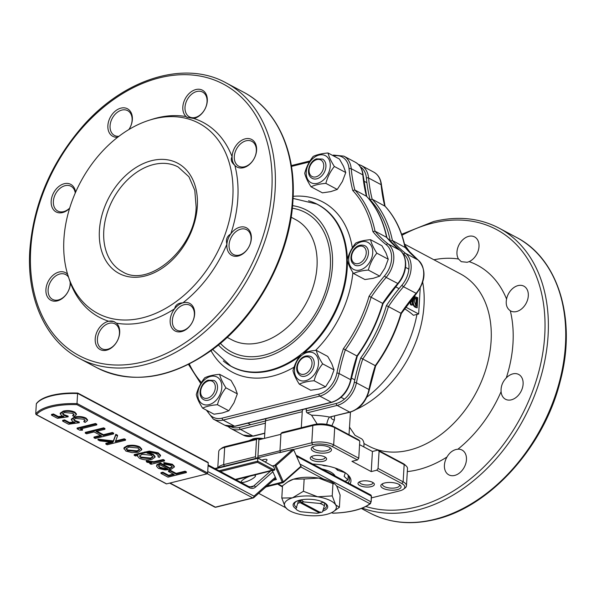 <?xml version="1.0" encoding="UTF-8"?>
<svg xmlns="http://www.w3.org/2000/svg" width="596" height="596" viewBox="0 0 596 596"><rect width="100%" height="100%" fill="white"/><g stroke="black" fill="none" stroke-linecap="round" stroke-linejoin="round"><path stroke-width="0.89" d="M458.51 259.007L461.282 261.674L467.175 262.285L469.141 261.629A14.051 10.028 -62 0 0 478.633 249.188A14.051 10.028 -62 0 0 474.58 236.917A14.051 10.028 -62 0 0 468.754 236.336A14.051 10.028 -62 0 0 458.562 245.746A14.051 10.028 -62 0 0 458.51 259.007A113.158 80.803 118 0 0 433.918 259.767M506.563 299.073C505.542 304.407 506.786 308.296 510.295 310.74A14.051 10.028 -62 0 0 510.69 310.97A14.051 10.028 -62 0 0 516.516 311.552A14.051 10.028 -62 0 0 527.646 299.602A14.051 10.028 -62 0 0 523.891 286.169A14.051 10.028 -62 0 0 518.058 285.588A14.051 10.028 -62 0 0 506.563 299.073A113.158 80.803 118 0 0 469.141 261.629M506.28 377.916C502.48 381.924 500.752 386.499 501.094 391.632A14.051 10.028 -62 0 0 505.497 399.253A14.051 10.028 -62 0 0 511.323 399.834A14.051 10.028 -62 0 0 522.446 387.884A14.051 10.028 -62 0 0 518.691 374.452A14.051 10.028 -62 0 0 512.865 373.871A14.051 10.028 -62 0 0 506.28 377.916A113.158 80.803 118 0 0 510.295 310.74M457.892 449.205L456.178 449.458C452.394 450.427 449.324 452.945 446.985 457.013A14.051 10.028 -62 0 0 448.833 474.856A14.051 10.028 -62 0 0 454.659 475.437A14.051 10.028 -62 0 0 465.789 463.487A14.051 10.028 -62 0 0 462.034 450.055A14.051 10.028 -62 0 0 457.892 449.205A113.158 80.803 118 0 0 501.094 391.632M365.862 506.503A153.649 109.716 -62 0 0 415.807 507.122A153.649 109.716 -62 0 0 544.744 335.243A153.649 109.716 -62 0 0 432.681 223.127A153.649 109.716 -62 0 0 401.965 235.286M305.346 408.893A4.686 2.756 76.1 0 1 305.398 408.916L306.359 409.43L306.269 410.897L336.263 403.462A22.007 15.712 -62 0 0 354.27 382.386A157.083 112.167 118 0 1 360.766 357.943A124.087 88.603 -62 0 0 386.394 305.644A157.083 112.167 118 0 1 401.816 285.313A22.007 15.712 -62 0 0 403.671 254.097A157.083 112.167 118 0 1 402.717 253.337M375.234 365.646L362.755 358.963A155.519 111.05 -62 0 0 356.423 382.848A23.572 16.83 118 0 1 337.142 405.414L307.149 412.849A1.565 0.916 -103.9 0 1 306.269 410.897M326.727 424.374A7.808 2.384 100.9 0 1 329.588 417.066L349.681 412.089A23.572 16.83 -62 0 0 368.961 389.523A155.519 111.05 118 0 1 375.294 365.631A125.644 89.72 -62 0 0 400.959 313.265L388.421 306.59A125.644 89.72 118 0 1 362.755 358.963L360.766 357.943M405.28 247.593L392.406 240.523A155.519 111.05 -62 0 0 405.489 253.307A23.572 16.83 118 0 1 403.499 286.743A155.519 111.05 -62 0 0 388.421 306.59L386.394 305.644M385.023 206.209L372.172 199.198A125.644 89.72 118 0 1 392.406 240.523L390.298 240.985A124.087 88.603 -62 0 0 370.086 199.72A157.083 112.167 118 0 1 366.406 178.055A22.007 15.712 -62 0 0 360.334 166.791M358.263 164.325L361.228 165.457A23.572 16.83 118 0 1 368.589 178.018A155.519 111.05 -62 0 0 372.172 199.198L370.086 199.72M317.184 424.054L311.537 415.188A42.145 15.936 3.4 0 1 329.588 417.066L350.143 412.156C359.969 408.901 366.361 401.473 369.304 389.881A1.565 0.425 11.3 0 0 368.961 389.523L356.423 382.848A1.565 0.425 -168.7 0 0 354.27 382.386M334.594 416.015L334.356 420.098L331.875 425.738M307.149 412.849L311.537 415.188M356.564 409.281A97.55 69.657 -62 0 0 422.72 282.318M349.025 434.737L350.448 412.082A12.486 11.771 7.4 0 0 350.359 412.611L350.359 412.611A12.486 11.771 7.4 0 0 350.314 412.991M350.314 413.117L350.232 412.134M302.917 409.497A4.686 2.756 76.1 0 0 302.246 411.702L265.525 420.806L264.475 438.38M265.525 420.806A4.686 2.756 -103.9 0 1 266.196 418.601M282.459 486.872A39.023 14.751 3.4 0 1 281.409 486.336A39.023 14.751 3.4 0 1 277.892 484.146M312.609 464.008A39.023 14.751 3.4 0 1 342.618 471.16A39.023 14.751 3.4 0 1 347.922 474.848A39.023 14.751 3.4 0 1 350.031 483.922M349.48 427.101L355.022 435.326L361.34 438.686A4.686 2.756 76.1 0 1 363.977 444.556L363.836 446.918M220.252 449.287L221.742 448.17A14.051 5.312 3.4 0 1 225.735 446.471L257.561 438.582L256.511 439.513L224.685 447.402A15.608 5.9 -176.6 0 0 220.252 449.287A15.608 5.9 -176.6 0 0 218.747 451.612L217.786 467.8M259.506 439.617L257.561 438.582M282.042 432.51L313.868 424.62A14.051 5.312 3.4 0 1 333.566 426.505L358.643 439.855L359.783 440.995L334.706 427.645A15.608 5.9 -176.6 0 0 312.818 425.551L280.992 433.441L282.042 432.51M371.375 497.891L399.484 490.925A14.051 5.312 -176.6 0 0 403.477 489.227A14.051 5.312 -176.6 0 0 401.823 483.572L376.739 470.229L378.05 468.478L403.134 481.829A15.608 5.9 3.4 0 1 406.472 485.785L407.493 468.568A15.608 5.9 -176.6 0 0 406.278 466.079A15.608 5.9 -176.6 0 0 404.155 464.604L379.078 451.261L377.939 450.122L372.425 451.485L359.567 444.638M377.939 450.122L403.015 463.464A14.051 5.312 3.4 0 1 404.93 464.791L406.278 466.079M359.76 481.695A6.631 2.511 -176.6 0 0 359.641 482.104A6.631 2.511 -176.6 0 0 361.064 483.788A6.631 2.511 -176.6 0 0 368.365 484.988A6.631 2.511 -176.6 0 0 372.887 482.894A6.631 2.511 -176.6 0 0 372.82 482.469M359.753 485.539A8.195 3.099 3.4 0 1 358.792 482.238A8.195 3.099 3.4 0 1 372.604 482.35A8.195 3.099 3.4 0 1 373.722 483.125A8.195 3.099 3.4 0 1 370.339 486.828A8.195 3.099 3.4 0 1 359.753 485.539M382.714 483.654A8.582 3.248 -176.6 0 0 382.461 484.362A8.582 3.248 -176.6 0 0 384.293 486.545A8.582 3.248 -176.6 0 0 393.747 488.094A8.582 3.248 -176.6 0 0 399.596 485.382A8.582 3.248 -176.6 0 0 399.424 484.645M382.982 488.288A10.147 3.837 3.4 0 1 381.79 484.205A10.147 3.837 3.4 0 1 398.895 484.347A10.147 3.837 3.4 0 1 400.281 485.3A10.147 3.837 3.4 0 1 396.087 489.89A10.147 3.837 3.4 0 1 382.982 488.288M312.021 456.283A6.631 2.511 -176.6 0 0 311.902 456.7A6.631 2.511 -176.6 0 0 313.317 458.384A6.631 2.511 -176.6 0 0 320.618 459.583A6.631 2.511 -176.6 0 0 325.14 457.49A6.631 2.511 -176.6 0 0 325.073 457.058M312.006 460.127A8.195 3.099 3.4 0 1 311.045 456.834A8.195 3.099 3.4 0 1 324.857 456.946A8.195 3.099 3.4 0 1 325.975 457.721A8.195 3.099 3.4 0 1 322.592 461.423A8.195 3.099 3.4 0 1 312.006 460.127M313.146 446.635A8.582 3.248 -176.6 0 0 312.885 447.343A8.582 3.248 -176.6 0 0 314.725 449.526A8.582 3.248 -176.6 0 0 324.172 451.075A8.582 3.248 -176.6 0 0 330.028 448.363A8.582 3.248 -176.6 0 0 329.849 447.626M313.414 451.269A10.147 3.837 3.4 0 1 312.215 447.186A10.147 3.837 3.4 0 1 329.327 447.32A10.147 3.837 3.4 0 1 330.705 448.281A10.147 3.837 3.4 0 1 326.519 452.863A10.147 3.837 3.4 0 1 313.414 451.269M302.246 411.702L301.293 427.742M218.076 467.726A15.608 5.9 3.4 0 1 223.664 464.627L255.483 456.73L256.511 439.513M255.483 456.73L256.183 458.279M258.671 493.339L285.737 507.74M406.472 485.785A15.608 5.9 3.4 0 1 404.967 488.109L403.477 489.227M280.746 452.394L279.964 450.665L280.992 433.441M279.964 450.665L311.79 442.768A15.608 5.9 3.4 0 1 333.678 444.869L358.762 458.212L357.451 459.963L332.367 446.613A14.051 5.312 -176.6 0 0 312.669 444.728L293.239 449.548M358.762 458.212L359.783 440.995M376.739 470.229L371.233 471.592L351.938 461.326L357.451 459.963M371.233 471.592L372.425 451.485M378.05 468.478L379.078 451.261M404.595 308.765A105.894 40.036 3.4 0 1 413.408 315.299L418.66 313.995L420.195 288.196M405.764 307.134L418.66 313.995M412.566 298.246L412.156 305.159L410.562 304.78L409.906 301.606M417.17 307.827L415.829 307.111C413.825 305.808 412.976 303.61 413.289 300.518L414.928 296.719L417.774 297.724L417.17 307.827L415.218 307.26C413.214 305.964 412.365 303.766 412.678 300.675L414.622 296.83M408.998 302.783L408.96 303.453L408.625 303.275M412.156 305.159L411.173 304.63L410.421 300.95M411.024 300.175L411.411 301.896L411.56 299.505M408.96 303.453L408.379 303.595M411.173 304.63L410.562 304.78M413.289 300.518L412.678 300.675M415.896 305.986L416.328 306.217L416.798 298.365L415.367 297.933L414.235 301.025L415.896 305.986M415.747 305.904L416.187 298.522L415.077 298.06M415.755 298.283L416.366 298.134M416.187 298.522L416.798 298.365M415.829 307.111L415.218 307.26M348.153 482.924A37.459 14.162 -176.6 0 0 349.494 479.534A37.459 14.162 -176.6 0 0 347.207 474.207M301.405 355.663A15.295 10.922 118 0 1 317.4 357.086A15.295 10.922 118 0 1 311.619 377.462A15.295 10.922 118 0 1 295.623 376.046A15.295 10.922 118 0 1 301.405 355.663M322.63 363.836C318.614 368.82 315.776 374.452 314.129 380.74C308.005 381.239 303.066 382.379 299.304 384.152C295.996 379.011 293.895 374.519 292.986 370.667C294.618 364.417 297.456 358.785 301.487 353.771C305.226 351.998 310.166 350.858 316.312 350.351C317.221 354.203 319.329 358.695 322.63 363.836L334.036 369.907L331.778 363.642L327.718 356.423L316.312 350.351M299.304 384.152L310.702 390.224L319.024 388.994L325.528 386.804L330.683 378.832L334.036 369.907M325.528 386.804L314.129 380.74M216.691 376.881A15.295 10.922 118 0 1 219.678 395.237A15.295 10.922 118 0 1 202.938 404.2A15.295 10.922 118 0 1 199.951 385.843A15.295 10.922 118 0 1 216.691 376.881M217.428 404.714C211.304 405.213 206.365 406.353 202.603 408.133C199.31 403.015 197.201 398.515 196.285 394.649C197.932 388.361 200.77 382.729 204.786 377.745C208.525 375.979 213.465 374.839 219.611 374.333C220.52 378.177 222.628 382.677 225.929 387.817C221.913 392.794 219.075 398.433 217.428 404.714L228.827 410.778L233.982 402.814L237.335 393.882L235.077 387.623L231.017 380.397L219.611 374.333M202.603 408.133L214.009 414.198L222.323 412.968L228.827 410.778M237.335 393.882L225.929 387.817M311.365 182.853A15.295 10.922 118 0 1 308.37 164.496A15.295 10.922 118 0 1 325.111 155.534A15.295 10.922 118 0 1 328.105 173.898A15.295 10.922 118 0 1 311.365 182.853M313.213 156.405C316.953 154.632 321.892 153.492 328.038 152.986C328.947 156.83 331.056 161.33 334.356 166.47C330.318 171.484 327.487 177.116 325.856 183.367C319.732 183.866 314.792 185.006 311.03 186.786C307.737 181.668 305.629 177.176 304.712 173.302C306.344 167.051 309.182 161.419 313.213 156.405M311.03 186.786L322.429 192.851L330.75 191.629L337.254 189.439L342.409 181.467L345.762 172.535L343.505 166.277L339.444 159.05L328.038 152.986M337.254 189.439L325.856 183.367M345.762 172.535L334.356 166.47M348.742 258.657A15.295 10.922 118 0 1 361.75 241.715A15.295 10.922 118 0 1 372.709 253.129A15.295 10.922 118 0 1 359.708 270.07A15.295 10.922 118 0 1 348.742 258.657M370.526 239.681C371.435 243.526 373.543 248.025 376.843 253.166C372.82 258.15 369.989 263.782 368.343 270.062C362.189 270.569 357.25 271.709 353.517 273.482C350.225 268.364 348.116 263.872 347.2 259.998C348.831 253.747 351.67 248.107 355.7 243.101C359.433 241.328 364.38 240.188 370.526 239.681L381.924 245.746L385.992 252.972L388.249 259.23L376.843 253.166M353.517 273.482L364.916 279.546L373.238 278.317L379.741 276.134L384.897 268.163L388.249 259.23M379.741 276.134L368.343 270.062M298.536 500.491L298.514 500.863A17.172 6.489 3.4 0 1 299.17 500.67L300.965 501.623M298.514 500.863L295.951 508.932M320.372 511.949L319.322 512.88L300.056 502.622A15.608 5.9 -176.6 0 0 298.112 503.3M300.056 502.622L299.17 500.67A17.172 6.489 -176.6 0 1 300.399 500.364L301.278 502.324L320.544 512.575A15.608 5.9 -176.6 0 0 322.488 511.904L324.418 505.818A15.608 5.9 -176.6 0 0 322.54 504.566A15.608 5.9 -176.6 0 0 320.015 503.471L303.707 501.907L301.159 499.858M296.175 509.379A15.608 5.9 -176.6 0 0 300.585 511.726L316.893 513.29A15.608 5.9 -176.6 0 0 319.322 512.88M324.418 505.818L324.842 502.994M322.771 501.914L322.749 502.286A17.172 6.489 3.4 0 1 323.851 502.815A17.172 6.489 3.4 0 1 324.82 503.389M322.749 502.286L320.015 503.471M300.399 500.364A17.172 6.489 3.4 0 1 301.136 500.215M303.707 501.907A15.608 5.9 -176.6 0 0 301.278 502.324M348.243 475.496L347.975 479.959L345.069 481.285M345.3 472.77L344.16 476.39L347.975 479.959M337.634 468.925L337.552 470.222L345.3 472.807M335.257 468.076L337.552 470.222M324.164 465.334L324.142 465.737L328.135 466.124M321.751 464.94L324.142 465.737M321.922 468.97A23.415 8.851 3.4 0 1 335.079 475.966M282.75 482.73L266.829 486.708L282.891 482.73A0.782 0.462 -103.9 0 1 282.333 482.298L274.711 465.342L272.745 465.826M267.135 486.597L265.838 486.388M276 465.55L274.711 465.342L292.688 449.436A0.782 0.603 48.5 0 1 293.612 449.973L276 465.55L283.316 481.821L266.799 486.15M293.485 449.771L293.709 449.809A0.782 0.782 0 0 0 292.807 449.369A0.782 0.462 76.1 0 0 292.688 449.436L279.531 452.699A0.782 0.462 -103.9 0 1 279.792 452.632M273.467 480.257L276.365 479.534L272.409 470.736M274.57 469.961L274.197 470.199A4.686 2.756 -103.9 0 1 273.691 470.415A4.686 2.756 -103.9 0 1 272.312 470.199A0.782 0.559 -62 0 0 272.968 469.328A3.904 2.302 76.1 0 0 274.734 469.179A0.782 0.603 48.5 0 1 274.57 469.961M235.249 479.385L272.312 470.199L257.494 462.31L257.666 461.185L272.968 469.328M371.077 501.907L371.472 496.252L370.421 495.053M296.16 455.255L370.935 495.045L371.472 496.252L371.129 502.026L371.301 496.051L296.637 456.327M331.793 512.553L332.926 513.149A52.12 19.705 -176.6 0 0 369.907 503.709L370.958 501.825L300.153 464.15M336.658 486.016L369.907 503.709A0.782 0.67 51.2 0 0 370.444 503.598L370.444 503.598A0.782 0.67 51.2 0 0 370.667 503.143L370.444 503.598C362.711 509.379 350.225 512.582 332.993 513.208L332.993 513.208M207.676 462.317A0.782 0.559 118 0 1 208.242 462.883L207.646 472.986A0.782 0.559 118 0 1 206.991 473.857L76.936 404.654A43.657 16.509 -176.6 0 0 36.542 414.667L166.597 483.87L206.991 473.857M166.597 483.87A0.782 0.559 118 0 1 166.068 483.587M52.224 395.357A43.657 16.509 3.4 0 1 77.622 393.114L76.936 404.654M208.242 462.883L77.942 393.554A44.439 16.8 -176.6 0 0 51.703 395.818A44.439 16.8 -176.6 0 0 36.326 403.872L35.73 413.967L36.542 414.667L35.73 413.967A44.439 16.8 3.4 0 1 77.346 403.648L207.646 472.986M77.756 393.062C68.182 392.719 59.6 393.472 51.994 395.319C44.409 397.212 39.232 399.938 36.468 403.499L36.326 403.872M73.986 414.324L72.801 415.099L72.757 415.822L74.053 416.507L76.37 414.645L74.82 412.879C71.371 411.285 67.534 410.927 63.303 411.799L60.203 413.862L61.85 415.71L63.914 416.53L58.304 417.312L53.379 414.689L51.494 415.159L57.432 418.317L68.1 416.827L63.966 415.367L62.535 413.848L64.532 412.507L72.861 413.304L74.053 414.704L72.757 415.822M68.1 416.827L68.138 416.112L64.01 414.645L62.647 413.49M62.491 416.008L58.348 416.589L53.424 413.967L51.539 414.436L51.494 415.159M76.37 414.645L76.415 413.929L74.865 412.156C71.416 410.562 67.572 410.204 63.347 411.076L60.248 413.14L60.203 413.862M85.116 420.247L83.932 421.022L83.887 421.745L85.183 422.43L87.5 420.567L85.951 418.802C82.501 417.207 78.665 416.842 74.433 417.722L71.334 419.785L72.98 421.633L75.044 422.452L69.434 423.235L64.51 420.612L62.625 421.081L68.562 424.24L79.231 422.75L75.096 421.29L73.666 419.77L75.662 418.429L83.991 419.226L85.183 420.627L83.887 421.745M79.231 422.75L79.268 422.028L75.141 420.567L73.777 419.413M73.621 421.931L69.479 422.512L64.554 419.889L62.669 420.359L62.625 421.081M87.5 420.567L87.545 419.845L85.995 418.079C82.546 416.485 78.702 416.127 74.478 416.999L71.378 419.062L71.334 419.785M96.753 424.918L96.798 424.196L95.502 423.503L77.137 428.062L77.1 428.777L79.775 430.2L82.501 430.185L80.281 429.001L96.753 424.918L95.457 424.225L77.1 428.777M82.501 430.185L82.546 429.47L81.235 428.77M104.918 429.262L104.963 428.539L103.659 427.846L85.302 432.398L85.258 433.121L86.554 433.813L94.093 431.944L101.514 435.892L93.974 437.762L95.278 438.455L113.635 433.903L112.339 433.21L103.391 435.43L95.971 431.482L104.918 429.262L103.622 428.569L85.258 433.121M113.635 433.903L113.68 433.18L112.383 432.487L103.436 434.707L96.924 431.243M100.597 435.408L94.019 437.039L93.974 437.762M117.501 435.959L117.546 435.236L115.81 434.313L113.359 440.906L98.012 439.163L97.968 439.885L99.815 440.869L112.845 442.344L105.85 444.08L107.146 444.772L125.51 440.22L124.214 439.528L115.348 441.725L117.501 435.959L115.773 435.035L113.314 441.629L97.968 439.885M125.51 440.22L125.555 439.498L124.251 438.805L115.393 441.003M110.878 442.12L105.894 443.357L105.85 444.08M124.095 447.648L123.923 448.907L124.05 448.363L125.853 451.053L132.103 452.647L138.317 452.237L141.714 449.809L139.747 447.611C136.059 445.92 131.932 445.525 127.373 446.411L124.05 448.363L124.095 447.648L127.41 445.689L127.373 446.411M141.714 449.809L141.759 449.086L139.784 446.888C136.097 445.205 131.977 444.802 127.41 445.689M158.402 455.53L157.985 456.767L159.288 457.452L160.54 455.262L158.163 452.811L149.358 451.112L134.212 454.569L134.167 455.292L135.463 455.985L137.81 455.404L137.557 456.178L139.412 458.264C143.129 459.926 147.249 460.328 151.779 459.464L155.042 457.199L155.087 456.484L153.15 454.182L148.531 452.781M137.601 455.456L137.557 456.178M164.466 460.946L164.511 460.224L163.207 459.531L153.865 461.669L146.303 460.835L146.936 462.265L151.727 463.092L149.752 463.584L151.049 464.277L164.466 460.946L163.17 460.254L153.82 462.392L146.266 461.55M172.207 466.668L169.838 468.016L160.376 462.988L156.875 464.753L156.532 466.258L158.447 468.396L165.085 469.976L170.776 469.514L174.308 467.055L172.371 464.969L163.781 463.286L164.161 464.09L170.881 465.461L172.259 467.026L169.793 468.739L160.339 463.71L156.83 465.476L156.532 466.258M174.308 467.055L174.352 466.333L172.408 464.247L163.826 462.563L163.781 463.286M186.354 472.591L186.399 471.876L185.095 471.183L176.155 473.403L170.404 470.341L168.519 470.81L168.474 471.525L174.226 474.587L168.579 475.988L162.827 472.926L160.942 473.395L167.99 477.15L186.354 472.591L185.058 471.905L176.111 474.118L170.359 471.063L168.474 471.525M173.317 474.103L168.623 475.265L162.872 472.211L160.987 472.673L160.942 473.395M214.843 468.53L257.807 457.877L273.616 466.698L257.748 457.989M274.734 469.179L273.616 466.698M215.387 468.821L257.837 458.302L257.666 461.185L219.037 470.765M261.942 460.082A7.808 1.855 155.8 0 1 263.574 459.598A7.808 1.855 155.8 0 1 266.986 459.687A7.808 1.855 155.8 0 1 265.347 461.885M280.94 434.298L258.917 439.759L257.941 456.245A3.122 1.84 76.1 0 1 257.256 457.989L257.211 458.026M279.531 452.699L279.897 452.371A3.122 1.84 76.1 0 0 280.396 451.612M254.321 475.221A7.808 1.855 155.8 0 1 255.468 475.638A7.808 1.855 155.8 0 1 252.19 478.938A7.808 1.855 155.8 0 1 244.636 482.127A7.808 1.855 155.8 0 1 241.231 482.037A7.808 1.855 155.8 0 1 249.106 476.517M170.404 470.341L170.359 471.063M168.623 475.265L168.579 475.988M162.872 472.211L162.827 472.926M185.095 471.183L185.058 471.905M176.155 473.403L176.111 474.118M156.875 464.753L156.83 465.476M172.408 464.247L172.371 464.969M169.838 468.016L169.793 468.739M160.376 462.988L160.339 463.71M159.989 464.805L168.012 469.074L164.012 469.089L160.026 467.949L158.484 466.169L159.989 464.805M166.835 468.449L164.056 468.367L164.012 469.089M164.056 468.367L160.071 467.227L158.581 465.826M160.071 467.227L160.026 467.949M153.865 461.669L153.82 462.392M148.873 461.267L148.829 461.989M148.449 460.857L148.404 461.58M149.782 462.995L149.752 463.584M163.207 459.531L163.17 460.254M153.15 454.182L153.112 454.904L147.003 453.116C150.505 452.222 153.701 452.513 156.599 454.003L158.469 455.903L157.985 456.767M158.163 452.811L158.119 453.534L149.313 451.835L134.167 455.292M160.495 455.977L158.119 453.534M149.358 451.112L149.313 451.835M155.042 457.199L153.112 454.904M140.961 457.803L139.486 456.104L142.101 454.338L151.391 455.277L153.023 457.058L150.542 458.756L140.961 457.803L140.999 457.08L139.583 455.746M152.971 456.692L150.587 458.033L140.999 457.08M150.587 458.033L150.542 458.756M139.784 446.888L139.747 447.611M127.507 450.65L126.084 448.974L128.684 447.104L138.101 448.021L139.613 449.734L137.028 451.545L127.507 450.65L127.551 449.928L126.166 448.609M139.561 449.369L137.073 450.822L127.551 449.928M137.073 450.822L137.028 451.545M115.81 434.313L115.773 435.035M113.359 440.906L113.314 441.629M124.251 438.805L124.214 439.528M103.659 427.846L103.622 428.569M112.383 432.487L112.339 433.21M103.436 434.707L103.391 435.43M95.502 423.503L95.457 424.225M85.995 418.079L85.951 418.802M74.478 416.999L74.433 417.722M69.479 422.512L69.434 423.235M64.554 419.889L64.51 420.612M75.141 420.567L75.096 421.29M74.865 412.156L74.82 412.879M63.347 411.076L63.303 411.799M58.348 416.589L58.304 417.312M53.424 413.967L53.379 414.689M64.01 414.645L63.966 415.367M322.734 511.115A17.344 6.556 -176.6 0 0 324.693 502.897A17.344 6.556 -176.6 0 0 315.232 499.82A17.344 6.556 -176.6 0 0 296.562 501.229A17.344 6.556 -176.6 0 0 295.959 508.768M296.748 507.576A16.107 6.087 3.4 0 1 294.372 504.127A16.107 6.087 3.4 0 1 297.113 500.998M332.955 483.632L318.748 478.104A26.008 9.834 -176.6 0 1 334.654 483.907L332.955 483.632L332.225 495.902L317.638 496.788A26.008 9.834 3.4 0 1 335.615 504.812A26.008 9.834 3.4 0 1 332.993 511.889A26.008 9.834 3.4 0 1 328.381 513.901A26.008 9.834 3.4 0 1 303.163 514.966A26.008 9.834 3.4 0 1 287.265 509.17A26.008 9.834 3.4 0 1 285.186 506.95A26.008 9.834 3.4 0 1 292.42 497.861L303.431 491.268L317.638 496.788A26.008 9.834 -176.6 0 0 292.42 497.861L281.796 498.04L285.186 506.95L287.265 509.17M332.225 495.902L335.615 504.812L339.392 507.308L332.993 511.889M335.243 484.377L336.725 486.127L340.115 495.038L339.392 507.308M304.161 478.998L318.748 478.104A26.008 9.834 -176.6 0 0 293.53 479.177L304.161 478.998L303.431 491.268M281.796 498.04L282.526 485.77L287.883 481.829L293.53 479.177A26.008 9.834 -176.6 0 0 288.926 481.188L287.89 481.829M324.835 503.091A16.107 6.087 3.4 0 1 326.526 506.034A16.107 6.087 3.4 0 1 323.278 509.409M248.8 440.757L253.449 438.723A10.147 3.837 3.4 0 1 263.365 438.656M252.719 438.924L252.689 438.932A10.147 3.837 -176.6 0 0 252.711 438.924A10.147 3.837 -176.6 0 1 253.449 438.723L263.477 438.678M257.971 438.798L257.993 438.418M291.131 217.205L295.609 219.589A68.048 48.596 118 0 1 299.036 221.675A68.048 48.596 118 0 1 317.012 266.434A68.048 48.596 118 0 1 235.316 341.419A68.048 48.596 118 0 1 231.673 339.742L227.195 337.358M97.401 339.012A14.051 10.028 -62 0 0 101.819 348.682A14.051 10.028 -62 0 0 113.024 346.358A14.051 10.028 -62 0 0 119.431 333.544A14.051 10.028 -62 0 0 115.013 323.881A14.051 10.028 -62 0 0 103.808 326.198A14.051 10.028 -62 0 0 97.401 339.012M187.204 117.434A15.608 11.145 118 0 1 186.071 116.563A15.608 11.145 118 0 1 182.823 106.997A15.608 11.145 118 0 1 195.928 89.542A15.608 11.145 118 0 1 207.311 100.925A15.608 11.145 118 0 1 193.819 118.477A110.402 78.836 118 0 1 232.09 156.77C230.421 159.482 231.337 162.343 234.839 165.353A15.608 11.145 118 0 1 232.09 156.77A15.608 11.145 118 0 1 232.112 156.308A15.608 11.145 118 0 1 245.209 138.846A15.608 11.145 118 0 1 256.593 150.237A15.608 11.145 118 0 1 248.055 165.569A15.608 11.145 118 0 1 234.839 165.353A110.402 78.836 118 0 1 237.841 198.394A110.402 78.836 118 0 1 230.764 233.937A15.608 11.145 118 0 1 244.405 227.061A15.608 11.145 118 0 1 251.348 238.556A15.608 11.145 118 0 1 238.251 256.012A15.608 11.145 118 0 1 226.867 244.628A15.608 11.145 118 0 1 226.897 244.166A110.402 78.836 118 0 1 182.868 302.865A15.608 11.145 118 0 1 194.639 314.144A15.608 11.145 118 0 1 181.542 331.607A15.608 11.145 118 0 1 170.158 320.216A15.608 11.145 118 0 1 174.65 308.735A110.402 78.836 118 0 1 116.451 323.166A15.608 11.145 118 0 1 119.692 332.732A15.608 11.145 118 0 1 106.595 350.187A15.608 11.145 118 0 1 95.211 338.804A15.608 11.145 118 0 1 108.703 321.251A110.402 78.836 118 0 1 70.425 282.958A15.608 11.145 118 0 1 70.403 283.42A15.608 11.145 118 0 1 57.305 300.883A15.608 11.145 118 0 1 45.922 289.492A15.608 11.145 118 0 1 54.415 274.19A15.608 11.145 118 0 1 67.624 274.316M172.348 320.425A14.051 10.028 -62 0 0 176.766 330.095A14.051 10.028 -62 0 0 187.971 327.778A14.051 10.028 -62 0 0 194.378 314.964A14.051 10.028 -62 0 0 189.96 305.294A14.051 10.028 -62 0 0 178.755 307.611A14.051 10.028 -62 0 0 172.348 320.425M229.058 244.837A14.051 10.028 -62 0 0 233.476 254.507A14.051 10.028 -62 0 0 244.68 252.183A14.051 10.028 -62 0 0 251.087 239.376A14.051 10.028 -62 0 0 246.67 229.706A14.051 10.028 -62 0 0 235.465 232.023A14.051 10.028 -62 0 0 229.058 244.837M234.303 156.517A14.051 10.028 -62 0 0 238.72 166.187A14.051 10.028 -62 0 0 249.925 163.87A14.051 10.028 -62 0 0 256.332 151.056A14.051 10.028 -62 0 0 251.914 141.386A14.051 10.028 -62 0 0 240.71 143.703A14.051 10.028 -62 0 0 234.303 156.517M185.013 107.206A14.051 10.028 -62 0 0 189.431 116.876A14.051 10.028 -62 0 0 200.636 114.559A14.051 10.028 -62 0 0 207.05 101.745A14.051 10.028 -62 0 0 202.633 92.075A14.051 10.028 -62 0 0 191.428 94.392A14.051 10.028 -62 0 0 185.013 107.206M149.276 120.213A107.697 76.899 118 0 1 232.827 197.38A107.697 76.899 118 0 1 158.111 312.289A107.697 76.899 118 0 1 67.497 273.892A107.697 76.899 118 0 1 63.906 239.264A107.697 76.899 118 0 1 149.276 120.213L152.189 119.289A110.402 78.836 118 0 1 186.071 116.563L186.816 117.256L193.819 118.477M128.878 129.541A14.051 10.028 -62 0 0 132.103 120.332A14.051 10.028 -62 0 0 127.686 110.662A14.051 10.028 -62 0 0 116.481 112.979A14.051 10.028 -62 0 0 110.066 125.793A14.051 10.028 -62 0 0 114.484 135.463A14.051 10.028 -62 0 0 118.932 136.283M117.68 137.244A15.608 11.145 118 0 1 107.876 125.585A15.608 11.145 118 0 1 120.973 108.122A15.608 11.145 118 0 1 132.357 119.513A15.608 11.145 118 0 1 128.937 129.503M75.275 192.992A14.051 10.028 -62 0 0 70.976 186.25A14.051 10.028 -62 0 0 59.771 188.567A14.051 10.028 -62 0 0 53.364 201.381A14.051 10.028 -62 0 0 57.782 211.051A14.051 10.028 -62 0 0 69.672 208.108M69.598 208.347A15.608 11.145 118 0 1 56.933 212.31A15.608 11.145 118 0 1 51.174 201.172A15.608 11.145 118 0 1 63.042 184.089A15.608 11.145 118 0 1 75.58 192.292M68.443 277.051A14.051 10.028 -62 0 0 65.731 274.57A14.051 10.028 -62 0 0 54.527 276.887A14.051 10.028 -62 0 0 48.112 289.701A14.051 10.028 -62 0 0 52.53 299.371A14.051 10.028 -62 0 0 63.735 297.054A14.051 10.028 -62 0 0 70.149 284.24A14.051 10.028 -62 0 0 70.119 282.064M386.931 237.73L386.595 237.327A125.644 89.72 -62 0 0 366.421 196.159A155.519 111.05 118 0 1 362.815 174.859A23.572 16.83 -62 0 0 355.454 162.298C359.954 164.876 362.517 169.197 363.143 175.261A1.565 0.738 174.8 0 0 362.815 174.859L351.238 168.698A155.519 111.05 -62 0 0 354.844 189.997L366.607 196.308C376.687 207.237 383.466 221.056 386.938 237.759M386.811 237.499L399.819 250.216A1.565 1.088 -52 0 0 399.707 250.149L388.13 243.988A23.572 16.83 118 0 1 393.777 259.059A23.572 16.83 118 0 1 386.148 277.423A155.519 111.05 -62 0 0 371.092 297.225L382.669 303.386A155.519 111.05 118 0 1 397.718 283.584A23.572 16.83 -62 0 0 405.355 265.22A23.572 16.83 -62 0 0 399.707 250.149A155.519 111.05 118 0 1 386.595 237.327L375.018 231.166A155.519 111.05 -62 0 0 388.13 243.988A1.565 1.088 128 0 0 386.32 244.777A157.083 112.167 118 0 1 372.917 231.635L375.018 231.166A125.644 89.72 118 0 0 354.844 189.997L352.765 190.519A157.083 112.167 118 0 1 349.055 168.735A22.007 15.712 -62 0 0 333.633 155.966M207.438 410.704A22.007 15.712 -62 0 0 222.204 418.116L318.905 394.142A22.007 15.712 -62 0 0 336.911 373.066A1.565 0.425 -168.7 0 1 339.064 373.528A155.519 111.05 -62 0 1 345.352 349.777L343.363 348.764A124.087 88.603 -62 0 0 369.073 296.279L371.092 297.225A125.644 89.72 118 0 1 345.352 349.777L356.87 355.946M223.299 360.967A91.777 65.538 -62 0 0 231.524 366.533L232.149 366.868A91.777 65.538 -62 0 0 299.579 356.334M304.236 352.661A91.777 65.538 -62 0 0 347.237 267.999A91.777 65.538 -62 0 0 347.401 260.772M70.425 282.958L67.497 273.892M116.451 323.166L113.858 321.497L108.703 321.251A15.608 11.145 118 0 1 114.387 321.788M182.868 302.865C178.197 302.939 175.455 304.899 174.65 308.735A15.608 11.145 118 0 1 182.868 302.865M230.764 233.937C226.949 236.269 225.66 239.674 226.897 244.166A15.608 11.145 118 0 1 230.764 233.937M347.371 259.372A91.777 65.538 -62 0 0 318.376 204.83L317.75 204.495A91.777 65.538 -62 0 0 308.534 200.778M302.284 353.421A91.777 65.538 -62 0 0 346.611 267.671A91.777 65.538 -62 0 0 317.75 204.495M302.083 353.51A91.695 65.478 -62 0 0 346.552 267.686A91.695 65.478 -62 0 0 316.796 204.093L293.068 198.408M212.69 349.465L230.659 365.966A91.695 65.478 -62 0 0 301.069 354.307M231.524 366.533A91.777 65.538 -62 0 0 300.92 354.508M292.301 208.235A78.895 56.337 118 0 1 330.34 266.889A78.895 56.337 118 0 1 287.227 344.369A78.895 56.337 118 0 1 220.408 343.348M363.962 443.551L368.775 446.106A97.55 69.657 -62 0 0 409.243 450.144A97.55 69.657 -62 0 0 486.507 367.158A97.55 69.657 -62 0 0 460.425 273.877L404.505 244.122M446.985 457.013A113.158 80.803 118 0 1 418.034 469.7A113.158 80.803 118 0 1 407.314 471.592M362.271 508.112A156.077 111.452 -62 0 0 417.125 510.131A156.077 111.452 -62 0 0 540.736 377.357A156.077 111.452 -62 0 0 499.008 228.104C479.437 217.912 457.624 215.73 433.568 221.541L401.622 234.28M369.669 512.88A156.077 111.452 -62 0 0 369.736 512.925A156.077 111.452 -62 0 0 434.484 519.377A156.077 111.452 -62 0 0 558.102 386.595A156.077 111.452 -62 0 0 516.374 237.342A156.077 111.452 -62 0 0 516.307 237.305C558.527 258.709 576.831 319.612 560.262 381.112C544.215 446.754 489.972 506.935 435.177 519.481C411.098 525.307 389.262 523.109 369.669 512.88M393.911 245.127A157.083 112.167 118 0 1 390.298 240.985M230.972 426.796A22.007 15.712 -62 0 0 239.562 427.436L265.511 421M350.143 412.156A1.565 0.916 76.1 0 1 349.681 412.089L337.142 405.414A1.565 0.916 -103.9 0 1 336.263 403.462M405.161 247.37L418.139 260.05C426.438 269.28 425.894 280.433 416.507 293.515L403.499 286.743L401.816 285.313M418.139 260.05A1.565 1.088 128 0 0 418.027 259.975L405.489 253.307A1.565 1.088 128 0 0 403.671 254.097M400.959 313.265A155.519 111.05 118 0 1 416.038 293.411A23.572 16.83 -62 0 0 418.027 259.975A155.519 111.05 118 0 1 404.945 247.191A125.644 89.72 -62 0 0 384.711 205.873A155.519 111.05 118 0 1 381.135 184.693A23.572 16.83 -62 0 0 373.774 172.132C378.274 174.71 380.837 179.031 381.462 185.095A1.565 0.738 174.8 0 0 381.135 184.693L368.589 178.018A1.565 0.738 174.8 0 0 366.406 178.055M265.376 423.205L240.441 429.388A1.565 0.916 -103.9 0 1 239.562 427.436M264.788 433.136L252.98 436.063A23.572 16.83 -62 0 1 243.205 435.087L253.442 436.138A1.565 0.916 -103.9 0 1 252.98 436.063L240.441 429.388A23.572 16.83 118 0 1 230.659 428.42L227.851 426.393M334.356 420.098A7.808 2.95 3.4 0 1 332.65 419.405A7.808 2.95 3.4 0 1 330.974 417.513M366.853 397.174A102.318 73.062 -62 0 0 416.939 314.427M409.243 251.974A102.318 73.062 -62 0 0 405.422 245.91A107.697 107.697 0 0 0 404.691 244.896M312.669 444.728L311.79 442.768L312.818 425.551L313.868 424.62M332.367 446.613L333.678 444.869L334.706 427.645L333.566 426.505M225.735 446.471L224.685 447.402L223.664 464.627L224.357 466.169M403.015 463.464L404.155 464.604L403.134 481.829L401.823 483.572M311.179 367.434A9.365 6.69 -62 0 0 308.125 356.937A9.365 6.69 -62 0 0 298.171 363.746A9.365 6.69 -62 0 0 301.233 374.236A9.365 6.69 -62 0 0 311.179 367.434M310.777 356.453A10.929 7.8 118 0 1 313.228 368.254A10.929 7.8 118 0 1 300.511 375.748C296.659 372.895 295.713 368.872 297.687 363.679C300.913 357.093 305.271 354.687 310.777 356.453M208.242 397.979A9.365 6.69 -62 0 0 215.335 386.841A9.365 6.69 -62 0 0 207.713 381.149A9.365 6.69 -62 0 0 200.621 392.295A9.365 6.69 -62 0 0 208.242 397.979M214.076 380.434A10.929 7.8 118 0 1 217.145 390.335A10.929 7.8 118 0 1 209.256 399.894A10.929 7.8 118 0 1 203.81 399.722C196.859 396.415 200.338 382.677 208.131 380.203L214.076 380.434M316.133 159.81A9.365 6.69 -62 0 0 309.048 170.948A9.365 6.69 -62 0 0 316.67 176.632A9.365 6.69 -62 0 0 323.762 165.494A9.365 6.69 -62 0 0 316.133 159.81M317.675 178.547A10.929 7.8 118 0 1 312.237 178.375C305.286 175.068 308.765 161.33 316.558 158.856L322.503 159.087A10.929 7.8 118 0 1 325.565 168.988A10.929 7.8 118 0 1 317.675 178.547M365.132 248.346A9.365 6.69 -62 0 0 354.978 248.994A9.365 6.69 -62 0 0 352.653 261.48A9.365 6.69 -62 0 0 362.8 260.839A9.365 6.69 -62 0 0 365.132 248.346M364.99 245.783A10.929 7.8 118 0 1 367.136 247.765A10.929 7.8 118 0 1 365.676 260.81A10.929 7.8 118 0 1 354.724 265.071L352.31 262.858C347.833 256.317 355.097 241.797 364.99 245.783M323.702 479.124L300.846 466.959L283.219 482.551A0.782 0.603 -131.5 0 1 283.011 482.663A0.782 0.462 -103.9 0 1 282.891 482.73A0.782 0.782 0 0 0 283.219 482.551A0.782 0.603 -131.5 0 0 283.316 481.821L300.92 466.243A0.782 0.603 48.5 0 1 300.622 467.085M293.709 449.809L300.92 466.243L293.709 449.809M300.831 466.035L301.017 466.072A0.782 0.782 0 0 1 300.824 466.981M257.494 462.31L220.431 471.503M208.123 464.954L248.681 486.537L251.728 487.051A12.486 7.361 76.1 0 0 253.695 486.001A1.565 1.207 48.5 0 1 255.535 487.074A14.051 8.277 -103.9 0 1 249.173 487.61L208.079 465.744M272.864 471.749L255.535 487.074M249.739 486.977L253.695 486.001L270.375 471.235M248.681 486.537A1.565 1.117 118 0 1 249.173 487.61M207.736 471.51L254.023 496.148A1.565 1.207 48.5 0 1 253.419 497.831A1.565 0.916 -103.9 0 1 253.173 497.965A1.565 0.916 -103.9 0 1 252.719 497.891L207.274 473.708M170.031 483.021L215.38 507.151L252.719 497.891A1.565 1.117 118 0 0 254.023 496.148L275.352 477.284M278.019 483.937L282.489 486.314M169.674 483.11L214.731 507.084A1.565 1.117 118 0 0 215.38 507.151A1.565 0.916 76.1 0 0 215.841 507.218L253.173 497.965A1.565 1.565 0 0 0 253.836 497.615L275.769 478.215M257.256 457.989L279.897 452.371M257.941 456.245L280.016 450.77M158.7 460.656L158.655 461.371M144.858 451.932L144.813 452.647M265.727 487.096A9.521 3.598 -176.6 0 0 266.181 486.701M243.391 92.082A156.077 111.452 118 0 1 292.472 199.526A156.077 111.452 118 0 1 221.25 341.895A156.077 111.452 118 0 1 96.753 367.665C132.536 384.867 170.955 378.974 211.997 349.979C257.025 317.333 290.2 255.93 292.979 200.114C296.182 151.779 276.969 109.5 243.391 92.082L226.026 82.844A156.077 111.452 118 0 1 275.114 190.28A156.077 111.452 118 0 1 203.884 332.65A156.077 111.452 118 0 1 79.387 358.42L96.753 367.665M30.687 249.761A153.738 109.783 118 0 1 159.698 77.785A153.738 109.783 118 0 1 271.828 189.968A153.738 109.783 118 0 1 142.816 361.943A153.738 109.783 118 0 1 30.687 249.761M197.328 206.186A62.431 44.581 118 0 1 144.94 276.022A62.431 44.581 118 0 1 99.405 230.466A62.431 44.581 118 0 1 151.794 160.629A62.431 44.581 118 0 1 197.328 206.186M103.779 230.883A59.309 42.353 118 0 1 130.844 176.781A59.309 42.353 118 0 1 178.159 166.992L188.932 176.766L194.795 190.34L196.144 207.028C195.458 248.674 148.367 288.486 122.433 271.709A59.309 42.353 118 0 1 103.779 230.883M369.073 296.279A157.083 112.167 118 0 1 384.465 276L386.148 277.423L398.188 283.689C402.68 278.31 405.176 272.283 405.682 265.615C405.891 255.669 401.637 251.415 399.819 250.216A1.565 1.088 -52 0 1 399.923 250.32M318.905 394.142A1.565 0.916 -103.9 0 0 319.784 396.094L331.361 402.255A1.565 0.916 76.1 0 0 331.823 402.33C341.65 399.074 348.042 391.647 350.984 380.047A1.565 0.425 11.3 0 0 350.642 379.689L339.064 373.528A23.572 16.83 118 0 1 319.784 396.094L223.083 420.076L234.66 426.229A1.565 0.916 76.1 0 0 235.122 426.304L224.886 425.261A23.572 16.83 -62 0 0 234.66 426.229L331.361 402.255A23.572 16.83 -62 0 0 350.642 379.689A155.519 111.05 118 0 1 356.93 355.939A125.644 89.72 -62 0 0 382.669 303.386M352.892 272.476A96.381 68.823 118 0 1 315.552 350.426M294.066 367.158A96.381 68.823 118 0 1 211.006 350.709M293.157 196.315A96.381 68.823 118 0 1 352.325 247.884M309.369 161.97L291.459 166.411M189.319 364.029A124.087 88.603 -62 0 0 201.418 382.528M336.911 373.066A157.083 112.167 118 0 1 343.363 348.764M384.465 276A22.007 15.712 -62 0 0 386.32 244.777M372.917 231.635A124.087 88.603 -62 0 0 352.765 190.519M206.372 410.137L213.308 419.1A23.572 16.83 118 0 0 223.083 420.076A1.565 0.916 -103.9 0 1 222.204 418.116M333.119 155.69A1.565 0.916 -103.9 0 1 333.641 155.094L332.523 155.37M349.055 168.735A1.565 0.738 -5.2 0 1 351.238 168.698A23.572 16.83 118 0 0 343.877 156.145L333.641 155.094M292.554 205.665A81.555 58.237 118 0 1 332.419 266.375A81.555 58.237 118 0 1 287.577 346.656A81.555 58.237 118 0 1 218.419 344.987M369.736 512.925L361.355 508.462M384.897 206.015C395.021 216.981 401.816 230.853 405.287 247.623M416.507 293.515L401.332 313.503C395.766 332.3 387.214 349.748 375.674 365.847L369.304 389.881M331.868 416.693L330.981 417.423M381.462 185.095L385.046 206.29M253.442 436.138L264.78 433.329M373.774 172.132L361.228 165.457M243.205 435.087L230.659 428.42M411.091 253.851L405.422 245.91M414.928 296.719L414.317 296.868M516.374 237.342L499.008 228.104M354.784 379.875L351.387 378.065M344.443 399.126L341.046 397.316M250.111 424.359L247.839 423.153M366.905 182.719L363.791 181.057M408.863 269.131L405.526 267.351M399.022 288.643L395.565 286.803M279.651 452.632L292.807 449.369M274.637 469.916L235.964 479.773M277.661 484.027L282.474 486.589M331.525 512.687L332.151 513.014M214.731 507.084A1.565 1.565 0 0 0 215.841 507.218M77.808 393.077L208.004 462.347M36.08 414.563L166.277 483.84M266.472 486.746L265.175 487.588M79.387 358.42C45.81 341.016 26.597 298.73 29.8 250.395C33.383 204.175 51.1 162.715 82.933 126.017C124.639 78.471 184.909 59.98 226.026 82.844M350.984 380.047L357.309 356.155C368.902 340.003 377.477 322.488 383.042 303.617L398.188 283.689M363.143 175.261L366.756 196.576M331.823 402.33L235.122 426.304M200.785 383.586L188.515 364.432M291.325 165.584L309.987 160.957M213.308 419.1L224.886 425.261M343.877 156.145L355.454 162.298"/></g></svg>
